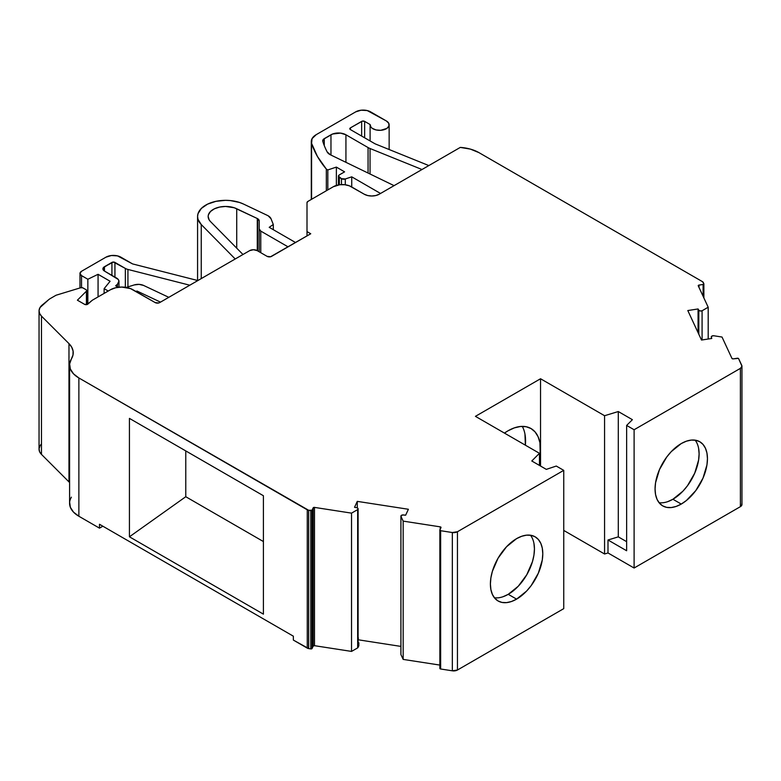 <?xml version="1.0" encoding="UTF-8"?>
<svg xmlns="http://www.w3.org/2000/svg" width="781" height="781" viewBox="0 0 781 781"><rect width="100%" height="100%" fill="white"/><g stroke="black" fill="none" stroke-linecap="round" stroke-linejoin="round"><path stroke-width="1.17" d="M503.13 596.684L508.246 594.321L516.592 599.134A37.049 21.39 -60 0 1 490.4 584.012A37.049 21.39 -60 0 1 516.592 538.636A37.049 21.39 -60 0 1 542.785 553.768A37.049 21.39 -60 0 1 516.592 599.134L511.477 601.507L506.566 602.62L502.037 602.444L498.063 600.97L494.812 598.266L492.391 594.439L490.898 589.626L490.4 584.012L490.898 577.823L492.391 571.282L498.063 558.19L506.566 546.729L516.592 538.636L521.698 536.274L526.619 535.151L531.148 535.336L535.112 536.801L538.373 539.505L540.794 543.342L542.287 548.155L542.785 553.768L542.287 559.957L538.373 573.117L531.148 585.633L526.619 591.051L516.592 599.134A37.049 21.39 -60 0 1 498.063 600.97A37.049 21.39 -60 0 1 492.391 571.282A37.049 21.39 -60 0 1 516.592 538.636A37.049 21.39 -60 0 1 535.112 536.801A37.049 21.39 -60 0 1 540.794 566.489A37.049 21.39 -60 0 1 516.592 599.134L508.246 594.321A37.049 21.39 120 0 0 531.148 565.512A37.049 21.39 120 0 0 530.465 535.219A37.049 21.39 120 0 1 531.148 565.512A37.049 21.39 120 0 1 508.246 594.321L518.272 586.228L526.765 574.767L532.447 561.676L533.94 555.135L534.438 548.945L533.94 543.332M440.24 529.215L440.24 526.853A1.054 0.615 180 0 1 440.718 527.009L440.718 528.19L440.718 527.009A1.054 0.615 180 0 1 440.992 527.605L439.888 529.967L440.718 527.009A1.054 0.615 180 0 1 440.992 527.605L439.888 529.967L440.64 530.709A1.054 0.615 180 0 1 439.888 529.967L439.888 529.967A1.054 0.615 180 0 0 440.64 530.709L440.64 668.995L452.336 670.811L452.336 532.525L440.64 530.709L440.64 668.995L452.336 670.811A5.291 3.056 0 0 0 457.451 670.02L457.451 531.734A5.291 3.056 180 0 1 452.336 532.525L440.64 530.709L440.64 668.995L452.336 670.811L452.336 532.525L457.451 531.734A5.291 3.056 180 0 1 452.336 532.525L440.64 530.709M667.794 501.617L672.91 499.254L681.257 504.067A37.049 21.39 -60 0 1 655.064 488.945A37.049 21.39 -60 0 1 681.257 443.569A37.049 21.39 -60 0 1 707.449 458.691A37.049 21.39 -60 0 1 681.257 504.067L676.151 506.439L671.23 507.552L666.701 507.377L662.737 505.903L659.476 503.198L657.055 499.371L655.562 494.558L655.064 488.945L655.562 482.756L659.476 469.586L666.701 457.07L671.23 451.662L681.257 443.569L686.372 441.197L691.283 440.084L695.812 440.269L699.776 441.734L703.037 444.438L705.458 448.274L706.951 453.087L707.449 458.691L706.951 464.89L703.037 478.05L695.812 490.566L686.372 500.533L681.257 504.067A37.049 21.39 -60 0 1 662.737 505.903A37.049 21.39 -60 0 1 657.055 476.215A37.049 21.39 -60 0 1 681.257 443.569A37.049 21.39 -60 0 1 699.776 441.734A37.049 21.39 -60 0 1 705.458 471.421A37.049 21.39 -60 0 1 681.257 504.067L672.91 499.254A37.049 21.39 120 0 0 695.822 470.445A37.049 21.39 120 0 0 695.129 440.152A37.049 21.39 120 0 1 695.822 470.445A37.049 21.39 120 0 1 672.91 499.254L682.936 491.161L687.465 485.753L694.69 473.227L698.605 460.068L699.102 453.878L698.605 448.265M525.379 445.19A46.05 26.583 120 0 0 522.274 426.387A46.05 26.583 120 0 1 525.379 445.19L524.949 434.002M504.438 433.094A46.05 26.583 -60 0 1 507.982 430.819L504.438 433.094A46.05 26.583 -60 0 1 507.982 430.819A46.05 26.583 -60 0 1 531.002 428.544A46.05 26.583 -60 0 1 540.54 449.622A46.05 26.583 -60 0 1 539.456 459.902L540.54 449.622L540.54 378.746L475.424 416.341L539.456 453.312L531.783 460.985L546.309 469.371L531.783 460.985L539.456 453.312L475.424 416.341L540.54 378.746L475.424 416.341L539.456 453.312L531.783 460.985L546.309 469.371L556.277 466.052L546.309 469.371L556.277 466.052L563.745 470.357L457.451 531.734L457.451 670.02L563.745 608.643L563.745 470.357L457.451 531.734L457.451 670.02L563.745 608.643L563.745 470.357L556.277 466.052L563.745 470.357L457.451 531.734M400.926 654.253A2.118 1.22 0 0 0 400.907 654.419A2.118 1.22 0 0 0 400.926 654.595L400.926 516.309A2.118 1.22 180 0 1 400.907 516.143A2.118 1.22 180 0 1 403.386 514.933L405.642 515.196L408.395 509.271L357.278 501.373L357.278 507.894L357.278 501.373L354.535 507.289L356.712 507.718A2.118 1.22 180 0 1 357.483 508.001A2.118 1.22 180 0 1 358.108 508.861A2.118 1.22 180 0 1 357.659 509.612L357.659 647.898A2.118 1.22 0 0 0 358.04 647.459L358.04 645.301A2.118 1.22 0 0 0 358.108 644.989L358.108 508.861M607.999 552.958L634.104 568.021L607.999 552.958L607.999 539.993L618.298 536.859L618.298 411.538L604.572 415.717L604.572 554.002L607.999 552.958L607.999 539.993L618.298 536.859L626.635 541.672L618.298 536.859L618.298 411.538L604.572 415.717L604.572 554.002L563.745 530.426L604.572 554.002L607.999 552.958L607.999 539.993L618.298 536.859L618.298 411.538L604.572 415.717L604.572 554.002L607.999 552.958L634.104 568.021L740.398 506.654L740.398 368.368A5.291 3.056 180 0 0 741.774 365.42L738.631 358.664A1.054 0.615 180 0 0 737.342 358.235L733.252 358.87L737.342 358.235A1.054 0.615 180 0 1 738.631 358.664L741.774 365.42A5.291 3.056 180 0 1 741.95 366.211A5.291 3.056 180 0 1 740.398 368.368L740.398 506.654A5.291 3.056 0 0 0 741.95 504.497L741.774 503.706A5.291 3.056 0 0 1 740.398 506.654L741.95 504.497L741.95 366.211L738.631 358.664A1.054 0.615 180 0 0 738.357 358.391L733.252 358.87A1.054 0.615 180 0 1 731.953 358.44L722.025 337.041L713.688 335.742L711.872 336.103L711.306 337.158A2.118 1.22 180 0 1 711.276 336.953A2.118 1.22 180 0 1 713.688 335.742L722.025 337.041L713.688 335.742A2.118 1.22 180 0 0 711.306 337.158L711.764 338.466L701.504 340.047L687.807 310.545L698.068 308.954L698.8 310.213L698.8 334.229L698.8 310.213L700.206 310.975L702.09 310.76A2.118 1.22 180 0 1 698.8 310.213L698.8 334.229M201.254 278.592L201.254 224.547A28.048 16.196 180 0 1 207.561 204.144A28.048 16.196 180 0 1 243.447 204.026L267.444 215.429A10.583 6.111 180 0 1 268.195 215.82A10.583 6.111 180 0 1 271.036 218.778L268.195 215.82A10.583 6.111 180 0 0 267.444 215.429L243.447 204.026L239.445 202.435L230.317 200.571L225.465 200.336L215.937 201.332L207.561 204.144L201.332 208.439L198.013 213.691L197.573 216.483L197.983 219.285L201.254 224.547L201.254 278.592L201.254 224.547A28.048 16.196 180 0 1 197.573 216.532A28.048 16.196 180 0 1 213.652 201.888A28.048 16.196 180 0 1 243.447 204.026L267.444 215.429A10.583 6.111 180 0 1 268.195 215.82A10.583 6.111 180 0 1 271.036 218.778L273.301 224.498L273.301 229.682L273.301 224.498L269.201 227.32L295.54 242.53L269.201 227.32L273.301 224.498L273.301 229.682M257.291 250.681L257.291 218.514A5.291 3.056 180 0 1 257.671 218.719L257.671 250.906L257.671 218.719A5.291 3.056 180 0 1 259.214 220.877L259.214 228.931L259.214 220.877L257.671 218.719A5.291 3.056 180 0 1 259.214 220.877L259.214 228.931L260.766 231.088A5.291 3.056 180 0 1 259.214 228.931L259.214 251.794L259.214 228.931A5.291 3.056 180 0 0 260.766 231.088L288.052 246.845M111.927 275.361L111.927 262.406L111.927 275.361L111.927 262.406L104.459 266.721L104.459 271.056A5.311 3.065 180 0 1 102.907 268.889A5.311 3.065 180 0 1 104.459 266.721L104.459 271.056L116.486 277.997A8.503 4.911 180 0 1 118.976 281.472A8.503 4.911 180 0 1 117.433 284.284L117.433 286.803L117.433 284.284L115.637 285.768L118.243 287.271M326.331 190.769L326.331 169.086A175.286 101.198 180 0 1 311.58 143.353L311.58 199.282L311.58 143.353L317.457 156.503L326.331 169.086L326.331 190.769L326.331 169.086L327.825 169.946L327.825 189.9L327.825 169.946L336.367 167.095L336.367 185.429L336.367 167.095L344.597 171.849L339.364 174.876L338.437 176.174A3.173 1.835 180 0 1 339.364 174.876L344.597 171.849L339.364 174.876A3.173 1.835 180 0 0 339.364 177.472A3.173 1.835 180 0 1 338.437 176.174L341.473 178.683L341.473 184.599L341.473 178.683L345.3 178.976A3.173 1.835 180 0 1 341.473 178.683L341.473 184.599M339.364 184.785L339.364 177.472L341.473 178.683L339.364 177.472L339.364 184.785L339.364 177.472M81.536 287.623L81.536 275.615A5.311 3.065 180 0 1 79.984 273.448L81.536 275.615L81.536 287.623L81.536 275.615L87.853 279.256L87.853 304.102L87.853 279.256L98.064 274.307L98.064 296.907L98.064 274.307L110.101 281.258L104.127 288.658L104.127 293.402L104.127 288.658L108.237 291.03L104.127 288.658L104.127 293.402M104.459 271.056L116.486 277.997A8.503 4.911 180 0 1 117.433 284.284L118.946 281.043L118.175 279.393L104.459 271.056A5.311 3.065 180 0 1 104.459 266.721L104.459 271.056L103.307 270.06L103.307 267.717L111.927 262.406A2.128 1.23 180 0 1 114.934 262.406L114.934 277.099M428.837 165.572L375.505 144.007A5.291 3.056 180 0 1 374.802 143.665L350.425 129.597L350.425 127.869L361.652 121.387L361.652 136.079L361.652 121.387A2.118 1.22 180 0 1 364.649 121.387L364.649 137.807L364.649 121.387L370.106 124.54L371.004 127.196L372.283 128.348L376.071 129.949L380.718 130.31L386.859 128.426L388.938 125.995L388.753 123.281L386.351 120.957A9.528 5.496 180 0 1 389.143 124.843A9.528 5.496 180 0 1 379.615 130.339A9.528 5.496 180 0 1 370.096 124.843A9.528 5.496 180 0 1 370.106 124.54L364.649 121.387L364.649 137.807M345.3 184.785L345.3 178.976L345.3 184.785L345.3 178.976L351.733 176.838L351.733 186.991L351.733 176.838L380.532 193.463L351.733 176.838L351.733 186.991M330.968 155.077L330.968 134.781L330.968 155.077L330.968 134.781L324.261 138.657L324.261 145.539M127.928 286.881L127.928 269.445L189.803 285.211L127.928 269.445L127.928 286.881L127.928 269.445A8.503 4.911 180 0 1 125.35 268.43L125.35 287.301L125.35 268.43L113.43 262.045L104.459 266.721M126.18 287.428L134.234 284.938A8.503 4.911 180 0 1 143.626 285.455L168.803 297.327L143.626 285.455L139.067 284.372L134.234 284.938A8.503 4.911 180 0 1 143.626 285.455L168.803 297.327M242.979 254.508L210.45 221.521A17.465 10.085 180 0 1 214.375 208.82A17.465 10.085 180 0 1 236.721 208.752L257.291 218.514L234.232 207.756L225.524 206.448L219.588 207.072L214.375 208.82L210.499 211.495L208.429 214.765L208.156 216.503L209.181 219.939L210.45 221.521L242.979 254.508L210.45 221.521A17.465 10.085 180 0 1 208.156 216.532A17.465 10.085 180 0 1 218.172 207.414A17.465 10.085 180 0 1 236.721 208.752L236.721 248.163M702.09 339.96L702.09 310.76L702.09 339.96L702.09 310.76L708.191 307.226L698.253 285.826A1.054 0.615 180 0 1 699.005 285.085L699.005 287.437L699.005 285.085L703.095 284.45A1.054 0.615 180 0 0 703.847 283.698L703.281 282.488A3.173 1.835 180 0 0 702.461 281.658L478.938 152.617A31.757 18.334 180 0 0 460.302 147.404L379.224 194.215L460.302 147.404A31.757 18.334 180 0 1 478.938 152.617L702.461 281.658A3.173 1.835 180 0 1 703.281 282.488L703.847 283.698A1.054 0.615 180 0 1 703.095 284.45L703.847 283.698L702.461 281.658L478.938 152.617L470.377 149.103L460.302 147.404L379.224 194.215A10.583 6.111 180 0 1 364.249 194.215L349.361 185.819L344.782 184.726L339.833 184.726L333.321 186.727L307.939 201.391A3.173 1.835 180 0 0 307.001 202.689L307.001 235.911L307.001 202.689A3.173 1.835 180 0 1 307.939 201.391L307.001 202.689L307.001 235.911L307.001 202.689L307.001 235.911L307.001 231.596L310.74 233.753L271.593 256.353A3.173 1.835 180 0 1 267.102 256.353L257.183 250.623A5.291 3.056 180 0 0 249.695 250.623L161.189 301.73L249.695 250.623A5.291 3.056 180 0 1 257.183 250.623L253.444 249.735L249.695 250.623L159.685 302.589A3.173 1.835 180 0 1 155.194 302.589L158.66 302.989L161.189 301.73L159.685 302.589A3.173 1.835 180 0 1 155.194 302.589L130.525 288.599L121.709 287.057L115.627 287.75L110.482 289.741L92.363 300.197L87.814 304.141A2.118 1.22 180 0 1 84.553 304.326L77.397 300.197L86.418 291.176L86.418 304.668L86.681 290.405L86.076 289.702A2.118 1.22 180 0 1 86.701 290.561A2.118 1.22 180 0 1 86.418 291.176L86.418 304.668M711.276 336.982L711.764 338.466L701.504 340.047L687.807 310.545L698.068 308.954L698.068 332.647L698.068 308.954L698.8 310.213A2.118 1.22 180 0 0 702.09 310.76L708.191 307.226L698.253 285.826L698.634 285.182L703.095 284.45L703.095 296.253M703.847 297.864L703.847 284.02M394.063 185.644L330.5 154.843A10.583 6.111 180 0 1 327.161 151.924L330.5 154.843L394.063 185.644L330.5 154.843A10.583 6.111 180 0 1 327.161 151.924A163.649 94.481 180 0 1 322.787 141.351A5.291 3.056 180 0 1 322.709 140.814A5.291 3.056 180 0 1 324.261 138.657L330.968 134.781A10.583 6.111 180 0 1 345.934 134.781L345.934 162.331M370.048 174.007L370.048 148.517L421.994 169.516L370.048 148.517L370.048 174.007L370.048 148.517A14.819 8.552 180 0 1 368.066 147.56L368.066 173.05L368.066 147.56L345.934 134.781L340.516 133.112L332.579 134.02L323.471 139.233L322.787 141.351A5.291 3.056 180 0 1 324.261 138.657M350.425 129.597A2.118 1.22 180 0 1 350.425 127.869L349.81 128.728A2.118 1.22 180 0 1 350.425 127.869L350.425 129.597L349.81 128.728A2.118 1.22 180 0 0 350.425 129.597L374.802 143.665A5.291 3.056 180 0 0 375.505 144.007A5.291 3.056 180 0 1 374.802 143.665L350.425 129.597L350.425 127.869L362.345 121.123L364.649 121.387L370.106 124.54A9.528 5.496 180 0 0 383.022 129.978A9.528 5.496 180 0 0 386.351 120.957L367.207 110.551L361.086 110.209L355.667 111.878A10.583 6.111 180 0 1 370.633 111.878L386.351 120.957L370.633 111.878A10.583 6.111 180 0 0 355.667 111.878L316.256 134.635L312.049 138.657L311.58 143.353A16.938 9.782 180 0 1 311.297 141.546A16.938 9.782 180 0 1 316.256 134.635L355.667 111.878L316.256 134.635A16.938 9.782 180 0 0 311.58 143.353L311.58 199.282M260.766 252.693L260.766 231.088M197.857 280.555L132.585 263.919L197.857 280.555L132.585 263.919L117.492 255.875L111.351 255.524L105.913 257.203A10.631 6.141 180 0 1 120.938 257.203L132.585 263.919L120.938 257.203A10.631 6.141 180 0 0 105.913 257.203L81.536 271.271L79.984 273.448A5.311 3.065 180 0 1 81.536 271.271L105.913 257.203L81.536 271.271A5.311 3.065 180 0 0 81.536 275.615L87.853 279.256L98.064 274.307L110.101 281.258L104.127 288.658L108.237 291.03M135.826 291.401L136.997 291.04L135.826 291.401L136.997 291.04L136.997 292.084L136.997 291.04L160.505 302.12L136.997 291.04L136.997 292.084M257.671 218.719A5.291 3.056 180 0 0 257.291 218.514A5.291 3.056 180 0 1 257.671 218.719L257.671 250.906M273.301 224.498L271.036 218.778L273.301 224.498L269.201 227.32L295.54 242.53M201.254 224.547L235.218 258.989M310.789 510.628L310.789 648.913A1.054 0.615 0 0 0 312.088 648.474L312.088 510.198A1.054 0.615 180 0 1 310.789 510.628L310.789 648.913L311.59 648.845L313.181 646.112L313.181 507.835L312.088 510.198A1.054 0.615 180 0 1 310.789 510.628L308.68 510.296L308.68 648.581L310.789 648.913A1.054 0.615 0 0 0 312.088 648.474L312.088 510.198L308.68 510.296A3.173 1.835 180 0 1 307.265 509.827L307.265 648.113A3.173 1.835 0 0 0 308.68 648.581L310.789 648.913L310.789 510.628L308.68 510.296L308.68 648.581L310.789 648.913M439.859 530.123L439.859 668.409A1.054 0.615 0 0 1 439.888 668.253L439.888 530.279M439.859 668.409A1.054 0.615 0 0 0 440.64 668.995L439.888 668.253A1.054 0.615 0 0 0 440.64 668.995M711.306 337.158L711.764 338.466L701.504 340.047L687.807 310.545L698.068 308.954L698.8 310.213M40.007 445.853L39.07 448.733L39.567 451.662L41.461 454.386L41.461 316.1A17.992 10.387 180 0 1 39.05 310.906A17.992 10.387 180 0 1 42.301 304.951L48.705 299.67A15.874 9.167 180 0 1 50.482 298.449L55.724 295.423A3.173 1.835 180 0 1 56.486 295.101L80.619 287.759A2.118 1.22 180 0 1 83.098 287.984L86.076 289.702L82.561 287.75L80.619 287.759A2.118 1.22 180 0 1 83.098 287.984L86.076 289.702A2.118 1.22 180 0 1 86.418 291.176L77.397 300.197L86.418 291.176M263.412 541.555L185.771 496.726L263.412 541.555L185.771 496.726L185.771 450.92L185.771 496.726L129.431 536.801L129.431 418.391L263.412 495.74L263.412 614.149L263.412 495.74L129.431 418.391L263.412 495.74L263.412 614.149L129.431 536.801L129.431 418.391L129.431 536.801L263.412 614.149L129.431 536.801L185.771 496.726L185.771 450.92M69.646 502.212L70.368 507.338L73.531 512.141L78.871 516.251L99.49 528.151L102.858 526.209L99.49 528.151L99.49 524.266L293.353 636.183L293.353 640.078L308.68 648.581L308.68 510.296A3.173 1.835 180 0 1 307.265 509.827L307.265 648.113A3.173 1.835 0 0 0 308.68 648.581M312.088 648.474L313.181 646.112L313.181 507.835L312.088 510.198L312.088 648.474L313.181 646.112L314.479 645.682A1.054 0.615 0 0 0 313.181 646.112L313.181 507.835A1.054 0.615 180 0 1 314.479 507.396L314.479 645.682L351.538 651.413L357.659 647.898L358.108 508.792L357.483 508.001A2.118 1.22 180 0 1 357.659 509.612L351.538 513.137L351.538 651.413L357.659 647.898A2.118 1.22 0 0 0 358.04 647.459L358.772 645.867L358.772 643.71L358.04 644.667M357.659 509.612L351.538 513.137L357.659 509.612L357.659 647.898A2.118 1.22 0 0 0 358.04 647.459L358.04 645.301L358.772 643.71L358.04 645.301L358.04 647.459L358.772 645.867A3.173 1.835 0 0 0 358.879 645.399L358.772 644.921A3.173 1.835 0 0 1 358.772 645.867L358.772 643.71A3.173 1.835 180 0 0 358.879 643.232L358.772 645.867L358.879 643.232A3.173 1.835 180 0 0 357.952 641.933L358.879 643.232M539.456 465.408L539.456 453.312M540.54 466.042L540.54 449.622A46.05 26.583 -60 0 0 507.982 430.819L514.337 427.881L520.449 426.494L526.072 426.719L531.012 428.544L535.053 431.903L538.06 436.667L539.915 442.651L540.54 466.042L540.54 378.746L604.572 415.717L540.54 378.746L540.54 449.622A46.05 26.583 -60 0 1 539.456 459.902M618.298 411.538L632.385 419.68L618.298 411.538L632.385 419.68L626.635 425.43L626.635 550.751L607.999 539.993L626.635 550.751L626.635 425.43L626.635 550.751L607.999 539.993M672.91 499.254A37.049 21.39 120 0 1 659.037 502.671A37.049 21.39 120 0 0 672.91 499.254L681.257 504.067M741.95 366.211L740.398 368.368L634.104 429.745L634.104 568.021L634.104 429.745L740.398 368.368L740.398 506.654L634.104 568.021L634.104 429.745L626.635 425.43L632.385 419.68L626.635 425.43L634.104 429.745L626.635 425.43M702.09 310.76L708.191 307.226L708.191 339.013M327.825 189.9L327.825 169.946L326.331 169.086L327.825 169.946L336.367 167.095L344.597 171.849L336.367 167.095L336.367 185.429M341.473 178.683A3.173 1.835 180 0 0 345.3 178.976L351.733 176.838L380.532 193.463M327.161 151.924A163.649 94.481 180 0 1 322.787 141.351A163.649 94.481 180 0 0 327.161 151.924M421.994 169.516L370.048 148.517A14.819 8.552 180 0 1 368.066 147.56L345.934 134.781A10.583 6.111 180 0 0 330.968 134.781M117.433 284.284L115.637 285.768L117.433 284.284L117.433 286.803M189.803 285.211L127.928 269.445A8.503 4.911 180 0 1 125.35 268.43L114.934 262.406A2.128 1.23 180 0 0 111.927 262.406M358.108 640.235L358.108 638.077M358.108 637.618L358.303 639.805L400.907 646.404L358.303 639.805L358.303 637.647M357.278 501.373L408.395 509.271L405.642 515.196L402.4 514.972L400.926 516.309L400.926 654.595L403.172 659.408L403.172 521.122L400.926 516.309A2.118 1.22 180 0 1 403.386 514.933L405.642 515.196L408.395 509.271L357.278 501.373L354.535 507.289L356.712 507.718A2.118 1.22 180 0 1 357.483 508.001A2.118 1.22 180 0 0 356.712 507.718L354.535 507.289L357.278 501.373L357.278 507.894M508.246 594.321A37.049 21.39 120 0 1 494.373 597.738A37.049 21.39 120 0 0 508.246 594.321L516.592 599.134M39.05 310.906L39.05 449.192A17.992 10.387 0 0 0 41.461 454.386L68.972 481.897A31.757 18.334 180 0 1 69.587 482.541A31.757 18.334 180 0 0 68.972 481.897L41.461 454.386L41.461 316.1L68.972 343.611L68.972 481.897L68.972 343.611A31.757 18.334 180 0 1 73.229 352.778A31.757 18.334 180 0 1 71.403 358.899L69.646 363.936L70.368 369.052L73.531 373.855L78.871 377.965A31.757 18.334 180 0 1 69.587 365.01A31.757 18.334 180 0 1 71.403 358.899L72.984 355.052L73.092 351.099L71.735 347.223L68.972 343.611L68.972 481.897L41.461 454.386L41.461 316.1L68.972 343.611A31.757 18.334 180 0 1 71.403 358.899A31.757 18.334 180 0 0 78.871 377.965L308.68 510.296M400.926 654.595L403.172 659.408L439.859 665.08L403.172 659.408L403.172 521.122L400.926 516.309L400.926 654.595L403.172 659.408L403.172 521.122L400.926 516.309M452.336 532.525L452.336 670.811L457.451 670.02L563.745 608.643L563.745 470.357M333.321 186.727A12.701 7.332 180 0 1 351.294 186.727L364.249 194.215L351.294 186.727A12.701 7.332 180 0 0 333.321 186.727L307.939 201.391L333.321 186.727M110.482 289.741A15.874 9.167 180 0 1 132.936 289.741L155.194 302.589L132.936 289.741A15.874 9.167 180 0 0 110.482 289.741L92.363 300.197L87.14 304.512L84.553 304.326L77.397 300.197L84.553 304.326A2.118 1.22 180 0 0 87.814 304.141L92.363 300.197L110.482 289.741M69.587 365.01L69.587 503.296A31.757 18.334 0 0 0 78.871 516.251L78.871 377.965L307.265 509.827L307.265 648.113L293.353 640.078L307.265 648.113M293.353 636.183L293.353 640.078L293.353 636.183L99.49 524.266L99.49 528.151L99.49 524.266L293.353 636.183M71.403 497.175A31.757 18.334 0 0 0 78.871 516.251L99.49 528.151L102.858 526.209M99.49 528.151L78.871 516.251L78.871 377.965L307.265 509.827M312.088 510.198L313.181 507.835L314.479 507.396L351.538 513.137L351.538 651.413L351.538 513.137L314.479 507.396L314.479 645.682L351.538 651.413L357.659 647.898M440.718 527.009A1.054 0.615 180 0 0 440.24 526.853L403.172 521.122L440.24 526.853A1.054 0.615 180 0 1 440.718 527.009L440.718 528.19M733.252 358.87L731.953 358.44L722.025 337.041L731.953 358.44A1.054 0.615 180 0 0 733.252 358.87M379.224 194.215L375.788 195.543L371.736 196.002L367.685 195.543L364.249 194.215A10.583 6.111 180 0 0 379.224 194.215M307.001 231.596L310.74 233.753L270.568 256.754L267.102 256.353L257.183 250.623L267.102 256.353A3.173 1.835 180 0 0 271.593 256.353L310.74 233.753L307.001 231.596L307.001 202.689M80.619 287.759L56.486 295.101A3.173 1.835 180 0 0 55.724 295.423L50.482 298.449A15.874 9.167 180 0 0 48.705 299.67L40.007 307.568L39.07 310.457L39.567 313.376L41.461 316.1A17.992 10.387 180 0 1 42.301 304.951L48.705 299.67A15.874 9.167 180 0 1 50.482 298.449L55.724 295.423A3.173 1.835 180 0 1 56.486 295.101L80.619 287.759M350.425 127.869L361.652 121.387L361.652 136.079M358.772 645.867L358.04 647.459M699.005 287.437L699.005 285.085L703.095 284.45M98.064 296.907L98.064 274.307L110.101 281.258L104.127 288.658M87.853 304.102L87.853 279.256L98.064 274.307M361.652 121.387A2.118 1.22 180 0 1 364.649 121.387M327.825 169.946L336.367 167.095M125.35 287.301L125.35 268.43L114.934 262.406M81.536 275.615L87.853 279.256M257.291 218.514L236.721 208.752M370.048 148.517A14.819 8.552 180 0 1 368.066 147.56L368.066 173.05M345.3 178.976L351.733 176.838M127.928 269.445A8.503 4.911 180 0 1 125.35 268.43M698.068 332.647L698.068 308.954M368.066 147.56L345.934 134.781M326.331 169.086A175.286 101.198 180 0 1 311.58 143.353M136.997 291.04L160.505 302.12M357.952 641.933A3.173 1.835 180 0 1 358.772 643.71M626.635 541.672L618.298 536.859M708.191 307.226L698.253 285.826A1.054 0.615 180 0 1 699.005 285.085M185.771 496.726L129.431 536.801M313.181 507.835A1.054 0.615 180 0 1 314.479 507.396L314.479 645.682A1.054 0.615 0 0 0 313.181 646.112M452.336 670.811A5.291 3.056 0 0 0 457.451 670.02M41.461 443.998A17.992 10.387 0 0 0 41.461 454.386M314.479 645.682L351.538 651.413M358.303 639.805L400.907 646.404M403.172 659.408L439.859 665.08M563.745 530.426L604.572 554.002M634.104 568.021L740.398 506.654M604.572 415.717L540.54 378.746M740.398 368.368L634.104 429.745M41.461 316.1L68.972 343.611M78.871 516.251L78.871 377.965M351.538 513.137L314.479 507.396M440.24 526.853L403.172 521.122M118.976 281.472L118.976 287.193M338.437 176.174L338.437 184.931M703.876 283.864L703.876 297.942M311.297 141.605L311.297 199.448M79.984 273.448L79.984 287.955M197.573 216.532L197.573 280.486M86.701 290.561L86.701 304.629M389.143 149.522L389.143 124.843M370.096 140.951L370.096 124.843M400.907 516.143L400.907 654.419"/></g></svg>
